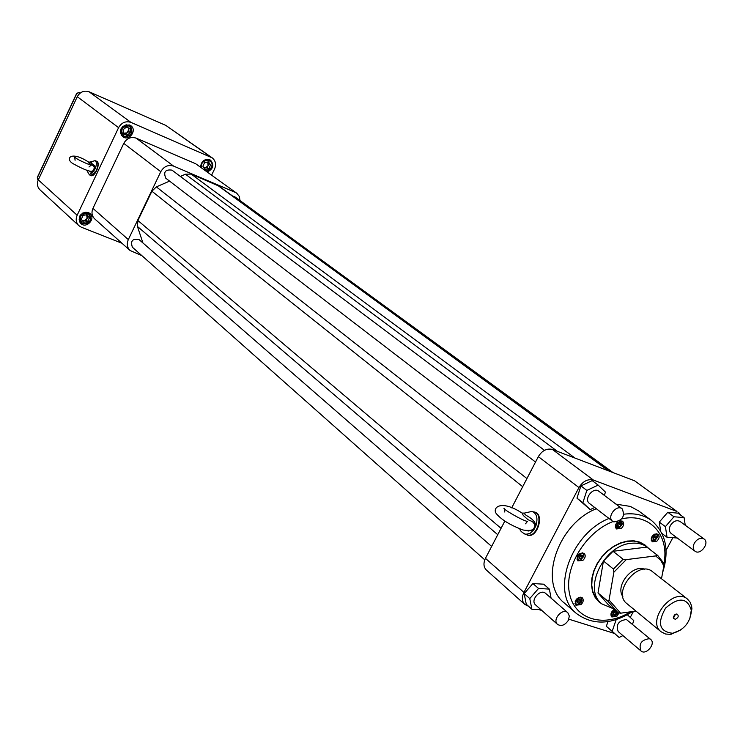 <?xml version="1.0" encoding="UTF-8"?>
<svg xmlns="http://www.w3.org/2000/svg" width="743" height="743" viewBox="0 0 743 743"><rect width="100%" height="100%" fill="white"/><g stroke="black" fill="none" stroke-linecap="round" stroke-linejoin="round"><path stroke-width="1.11" d="M602.025 604.022L599.034 601.932L595.152 597.456L592.589 591.827L591.484 585.298L591.892 578.184L593.796 570.856L597.121 563.658L601.7 556.953L607.291 551.083L613.634 546.328L620.396 542.938L627.25 541.071L633.853 540.802L639.881 542.149L645.045 545.028L647.562 547.359M599.434 601.849L595.394 597.261L592.858 591.669L591.753 585.196L592.162 578.156L594.056 570.884L597.344 563.742L601.876 557.101L607.43 551.278L613.709 546.569L620.414 543.207L627.213 541.359L633.76 541.09L639.732 542.427L647.441 547.266M649.809 549.393L647.599 547.396C643.066 543.95 637.54 542.594 631.021 543.319C603.66 545.213 582.475 589.654 601.895 603.91L613.021 608.591M622.848 596.545C614.86 585.837 632.562 563.807 644.748 569.296M661.502 578.741L663.852 565.804L660.546 560.073L655.642 555.922L626.256 559.618L613.848 572.231L609.056 600.01L620.572 613.198L635.924 611.052M655.642 555.922L657.072 554.984L657.713 555.458L663.787 563.213L663.852 565.804M657.072 554.984L646.819 547.117L613.021 551.278L623.098 559.247L626.256 559.618M607.913 601.198L598.004 592.942L608.08 604.458L618.009 612.752L607.913 601.198L609.056 600.01M613.848 572.231L613.449 569.054L603.446 561.002L598.004 592.942M620.572 613.198L618.009 612.752M675.341 619.328L673.474 618.334L673.474 616.634L674.904 614.628L676.966 614.015C679.056 615.798 678.517 617.572 675.341 619.328M672.749 633.287L673.112 633.231C684.247 629.767 690.349 622.216 691.427 610.579C687.442 597.548 678.833 596.703 665.598 608.062C656.961 623.284 659.338 631.689 672.749 633.287M680.997 629.813L670.232 634.318L665.598 634.03L661.112 631.791C645.853 620.479 673.334 586.496 687.535 599.118L690.377 602.536L691.835 607.077L689.783 618.873M626.916 603.641L626.813 603.557C611.703 592.338 638.469 559.238 652.549 571.739L687.442 599.044M646.819 547.117L647.915 547.962M603.446 561.002L613.021 551.278M675.424 614.303L674.161 616.95L673.437 616.783M37.735 179.416L37.326 177.373L76.668 93.404L79.009 92.429L80.272 92.986M38.33 179.797L37.466 177.503L76.808 93.516L79.157 92.541L80.235 93.014M653.106 538.619L654.973 537.273L655.066 535.805M617.517 525.738L619.486 524.4L619.56 522.905M579.001 557.696L581.045 556.358L581.11 554.956M577.088 601.997L579.122 600.669L579.178 599.36M613.003 613.783L614.925 612.446L615 611.155M654.648 539.724L656.348 538.303L656.468 536.316L654.889 535.74L653.19 537.161L653.069 539.149L654.648 539.724L653.283 538.684M654.973 537.273L656.348 538.303M620.832 525.431L620.944 523.406L619.318 522.821L617.6 524.261L617.489 526.276L619.114 526.861L620.832 525.431L619.486 524.4M617.767 525.83L619.114 526.861M582.447 555.42L580.803 554.845L579.066 556.293L578.973 558.309L580.627 558.875L582.363 557.436L582.447 555.42M579.317 557.807L580.627 558.875M581.045 556.358L582.363 557.436M578.871 599.257L577.144 600.697L577.06 602.675L578.695 603.214L580.422 601.774L580.506 599.796L578.871 599.257M577.404 602.099L578.695 603.214M579.122 600.669L580.422 601.774M613.068 612.501L612.966 614.442L614.554 614.972L616.244 613.551L616.346 611.6L614.758 611.08L613.068 612.501M613.235 613.857L614.554 614.972M614.925 612.446L616.244 613.551M652.215 536.808C654.945 533.706 656.821 533.706 657.834 536.808L654.676 540.923C652.029 541.118 651.202 539.752 652.215 536.808M616.43 527.168C617.377 521.41 619.346 520.369 622.337 524.066L619.235 528.059L616.43 527.168M580.571 560.12C572.565 560.696 583.181 548.102 583.868 556.219L580.571 560.12M581.425 602.109L578.583 604.449C570.745 604.978 581.249 592.663 581.908 600.548L581.425 602.109M617.693 612.492L614.359 616.198C610.709 615.167 610.792 613.077 614.637 609.938M654.165 534.18L656.998 534.338L657.936 536.53L654.434 541.099L652.066 540.765L651.174 538.099M619.393 520.982L621.501 521.419L622.458 523.806L619.012 528.236L616.458 527.911L615.594 524.939M579.902 553.331L583.097 553.489L583.989 555.959L580.329 560.306L577.868 559.86L577.088 556.776M578.24 597.651L581.202 597.939L582.029 600.288L581.5 602.016L578.342 604.616L575.909 604.152L575.175 601.273M617.749 612.538L616.95 614.331M616.346 615.055L614.099 616.365L611.833 615.919L611.071 613.319M656.023 533.604L656.998 534.338M613.811 521.902L612.622 521.242C606.52 516.998 616.523 504.014 622.197 508.816C625.272 516.366 622.476 520.722 613.811 521.902M568.321 620.368C564.959 625.244 561.364 626.59 557.547 624.399C551.873 619.811 562.581 607.579 567.801 612.696L569.342 616.049L568.321 620.368M649.345 638.674L650.682 639.417C656.18 643.605 645.964 655.725 640.958 650.942C638.534 643.949 641.33 639.862 649.345 638.674M694.333 543.189C697.333 538.712 700.593 537.319 704.104 539.009C709.974 542.882 700.37 555.671 694.974 551.176C692.922 549.3 692.708 546.634 694.333 543.189M656.896 541.155C659.422 538.508 659.793 536.167 658.029 534.124C652.475 533.948 650.506 536.511 652.131 541.814L656.896 541.155M617.702 521.8C615.12 524.456 614.721 526.843 616.514 528.96L621.417 528.319C623.962 525.663 624.334 523.286 622.541 521.196L619.764 520.741M582.958 560.324C585.465 557.724 585.865 555.383 584.137 553.294C578.453 552.857 576.364 555.402 577.887 560.919L582.958 560.324M581.007 604.607C583.459 602.09 583.868 599.815 582.252 597.771C576.67 597.251 574.553 599.731 575.909 605.201L581.007 604.607M614.145 609.52C610.895 611.963 610.142 614.442 611.86 616.969L616.82 616.346L618.891 613.124M524.744 513.023L532.016 511.398C536.78 513.339 538.081 518.14 535.926 525.812L534.941 526.202L534.691 524.354L532.443 521.623L527.967 519.673L523.286 515.475L522.097 513.088L524.66 513.088C523.62 515.791 534.393 517.277 535.926 525.812L533.818 529.852L533.307 529.406L532.341 530.038L533.26 529.434M519.859 528.858C519.951 530.743 521.902 532.555 525.719 534.301L529.908 533.493L533.818 529.852L528.059 531.059M612.622 521.242L589.45 503.457C583.404 499.24 593.22 486.489 598.849 491.253L622.197 508.816M567.754 612.659L545.641 593.406C540.458 588.335 529.926 600.335 535.564 604.904L535.61 604.941M640.958 650.942L618.185 631.569C615.743 624.649 618.492 620.628 626.414 619.504L650.682 639.417M694.974 551.176L671.068 533.4C669.025 531.542 668.793 528.914 670.381 525.524C673.325 521.122 676.539 519.766 680.031 521.447L704.104 539.009M604.356 495.395L605.434 492.08L598.161 485.105L586.849 490.408L582.884 502.695L590.211 509.605L594.697 507.488M551.092 598.161L549.365 589.106L538.554 588.465L529.778 598.57L531.886 609.251L541.006 609.724M632.525 624.241L633.751 620.581L627.333 614.758M616.188 619.606L612.176 631.29L619.123 637.475L622.913 635.59M685.232 525.245L684.099 517.611L673.957 516.756L665.403 526.629L667.047 537.282L677.245 537.997M526.081 534.356L527.809 535.025C537.365 537.421 543.913 513.534 534.096 512.141L533.316 511.862M89.067 163.432L88.761 162.16C69.768 149.724 64.641 159.559 73.743 164.027C82.891 169.098 89.011 171.531 92.095 171.336L91.101 171.382L93.46 170.658L94.342 167.537L93.293 165.903L89.067 163.432L90.256 162.661L94.315 165.29L95.345 168.475L93.033 171.902L90.999 172.2L89.29 171.048M91.148 165.15L92.011 163.302L91.268 162.392L90.256 162.661L90.209 161.955L95.095 160.664C96.674 161.658 96.757 164.259 95.345 168.475L94.463 168.522M123.357 133.192L127.164 132.867L128.734 129.551L128.102 127.731M82.269 220.43L84.191 220.68L87.089 218.47L86.69 214.773L89.383 217.838L87.59 221.618L83.578 222.268L81.349 219.139L83.142 215.349L87.163 214.699L89.383 217.838M598.161 485.105L592.18 480.637L580.915 485.903L586.849 490.408M590.211 509.605L576.977 498.144L580.915 485.903M576.977 498.144L582.884 502.695M529.778 598.57L524.168 593.601L532.898 583.543L543.681 584.193L549.365 589.106M538.554 588.465L532.898 583.543M531.886 609.251L526.276 604.245L524.168 593.601M619.123 637.475L606.362 626.321L607.932 621.585M612.176 631.29L606.362 626.321M665.403 526.629L659.282 522.097L667.799 512.271L677.913 513.134L684.099 517.611M667.799 512.271L673.957 516.756M660.648 530.836L659.282 522.097M667.047 537.282L662.078 533.558M564.596 603.242L564.271 602.963C538.081 582.8 557.631 523.926 596.323 508.732M615.993 504.144L630.352 506.42L638.683 510.952L651.37 520.397M533.307 511.853L534.152 511.964C544.117 513.376 537.468 537.644 527.762 535.211L525.654 534.291M89.29 174.809L94.082 171.15L93.46 170.658M123.357 133.22L126.96 135.245L123.384 133.703L123.162 129.607L126.533 127.053L130.109 128.604L130.322 132.7L126.96 135.245M128.65 127.972L128.845 131.595L125.483 134.139M82.622 220.94L86.197 220.355L87.99 216.584M511.695 507.868L538.331 456.629C542.158 450.49 546.857 448.103 552.43 449.469L593.425 480.071L676.975 511.472L634.578 480.795L676.975 511.472M593.425 480.071C587.741 478.715 582.911 481.213 578.946 487.547L538.331 456.629M486.451 570.113L486.377 570.048C483.526 567.058 483.219 563.157 485.458 558.346L523.945 592.422L578.946 487.547M523.945 592.422C521.614 597.381 521.892 601.375 524.781 604.412L528.533 606.26M614.368 633.417L568.85 619.188M541.944 610.56L539.028 609.622M672.824 537.728L666.053 550.396M633.463 611.396L630.25 617.405M680.709 515.159L678.498 512.289M535.006 512.215C544.405 514.5 537.495 537.728 528.115 535.332L527.214 535.071M128.845 131.595L130.322 132.7M86.197 220.355L87.59 221.618M142.935 242.97L137.436 226.457L137.892 220.513L151.906 191.211L156.364 186.874L169.58 181.116M180.354 176.425L185.444 174.206L191.192 174.085L219.027 186.131L609.436 471.211M552.43 449.469L634.578 480.795M485.458 558.346L504.831 521.075M95.225 160.72L97.045 161.537C98.513 163.627 98.048 167.045 95.652 171.791L90.841 175.45M129.245 125.892C121.341 126.709 119.679 130.22 124.257 136.415C132.143 135.588 133.805 132.087 129.245 125.892M80.42 216.519C80.597 224.414 83.894 225.723 90.302 220.448C90.135 212.554 86.847 211.244 80.42 216.519M90.386 175.264L90.943 175.627C92.68 175.887 94.491 174.187 96.367 170.528C98.382 165.633 98.494 162.522 96.701 161.203L96.191 161.12M121.295 128.27C119.846 131.4 120.301 134.028 122.641 136.145C131.288 137.269 133.87 133.814 130.359 125.799L126.245 124.778L122.428 126.747M79.789 215.944L79.139 219.844L80.792 222.993C89.216 224.915 92.113 221.767 89.476 213.557L86.067 212.173L82.297 213.204M484.78 559.85L132.365 247.205C130.304 240.853 132.551 238.327 139.108 239.636L491.652 546.43M232.624 196.059L234.862 196.821L613.003 472.567M535.508 462.044L165.8 178.218C163.237 171.977 165.29 169.274 171.977 170.128L544.461 450.332M90.999 175.645L91.203 175.738C92.94 175.998 94.751 174.299 96.636 170.639C98.643 165.745 98.754 162.633 96.962 161.315L96.896 161.287M211.644 175.069L214.56 169.032C216.417 164.454 215.646 160.739 212.257 157.887L165.893 125.446L89.086 91.779C84.07 90.191 80.133 91.826 77.272 96.701L38.292 179.871C36.732 183.697 37.271 186.995 39.927 189.771L39.992 189.837M141.969 255.713L130.025 250.465L94.658 218.841C91.835 215.962 91.259 212.47 92.949 208.384L123.765 143.371C126.784 138.272 130.898 136.517 136.099 138.114L195.678 163.739L236.738 193.226L195.678 163.739M240.045 200.591L239.283 196.393L236.738 193.226M136.099 138.114L173.63 166.116L235.215 192.363M173.63 166.116C168.243 164.482 163.962 166.339 160.785 171.679L123.765 143.371M92.949 208.384L128.325 239.59L160.785 171.679M128.325 239.59C126.542 243.853 127.109 247.484 130.025 250.465M212.257 157.887L130.982 122.4C125.753 120.775 121.62 122.521 118.583 127.657L77.151 215.247C75.489 219.269 76.027 222.724 78.777 225.612L81.321 227.209L121.963 243.249M129.728 125.047C121.211 125.298 118.871 129.161 122.688 136.638C128.892 141.783 137.511 130.239 130.852 125.697L129.728 125.047M88.306 212.47C80.188 212.6 77.69 216.278 80.792 223.494C86.392 229.132 96.088 218.6 89.987 213.52L88.306 212.47M207.343 171.958C213.26 168.995 214.346 165.085 210.622 160.247L209.665 159.699C204.232 158.77 201.223 161.24 200.656 167.119M208.514 161.9L210.557 165.039L208.764 168.763L204.919 169.358L202.867 166.228L204.669 162.494L208.514 161.9M206.183 171.122L211.374 167.639C215.665 158.008 199.04 158.361 201.687 167.862M206.665 171.475L211.634 167.686L212.192 163.571L210.12 160.33L204.223 160.163M200.749 165.03L200.749 167.184M207.743 162.02L210.557 165.039M208.764 168.763L207.176 167.621L208.969 163.897M207.176 167.621L204.093 168.094M203.926 167.844L205.263 167.918L208.068 165.763L207.715 162.02M613.449 569.054L623.098 559.247M663.908 563.705C669.824 535.062 649.41 512.456 621.798 518.855M613.021 521.521C585.178 532.239 563.761 568.033 569.565 593.852C574.841 619.922 604.644 628.169 630.445 611.823M527.809 535.025L524.53 533.92M564.271 602.963L576.466 613.514C550.164 593.285 570.011 533.892 609 518.465M623.971 514.184C634.801 512.856 644.014 514.992 651.62 520.583C665.923 533.177 669.601 550.47 662.645 572.454M137.892 220.513L501.061 528.319M497.745 534.709L137.436 226.457M608.601 470.895L217.773 185.416M191.192 174.085L574.989 458.069M557.426 451.373L185.444 174.206M156.364 186.874L526.926 478.566M522.7 486.684L151.906 191.211M38.292 179.871L77.151 215.247M118.583 127.657L77.272 96.701M89.086 91.779L130.982 122.4M210.901 157.126L165.893 125.446M601.895 603.91L599.239 601.691M661.112 631.791L626.813 603.557M691.427 610.579L691.984 608.777M673.112 633.231L671.458 634.16M673.334 617.452L673.474 618.334M676.046 614.062L676.966 614.015M647.459 547.591L657.555 555.337M663.787 563.213L657.713 555.458M652.066 540.765L651.082 540.031M621.501 521.419L620.461 520.62M616.458 527.911L615.445 527.121M583.097 553.489L582.066 552.653M577.868 559.86L576.865 559.042M581.202 597.939L580.227 597.103M575.909 604.152L574.952 603.335M611.833 615.919L610.922 615.148M533.307 529.406L534.979 526.128L534.691 524.354C536.297 529.397 532.425 531.291 523.091 530.019C510.237 525.134 501.302 519.673 496.305 513.645C492.033 507.989 500.485 498.962 522.097 513.088M525.542 523.806L527.409 521.437C521.53 520.276 501.284 508.063 504.246 508.323L504.813 512.066M557.547 624.399L535.564 604.904M576.466 613.514C592.886 625.532 611.61 624.872 632.627 611.517M75.08 160.256L74.737 157.256L76.956 158.77C78.126 159.745 87.776 164.324 91.166 165.206L88.984 166.98M88.761 162.16L90.135 162.02M90.98 175.515L89.42 174.865L86.717 170.221M524.781 604.412L486.377 570.048M121.323 135.142L122.641 136.145M128.994 124.787L130.359 125.799M79.603 221.906L80.792 222.993M88.231 212.442L89.429 213.52M39.927 189.771L78.777 225.612M208.839 159.42L210.12 160.33"/></g></svg>
